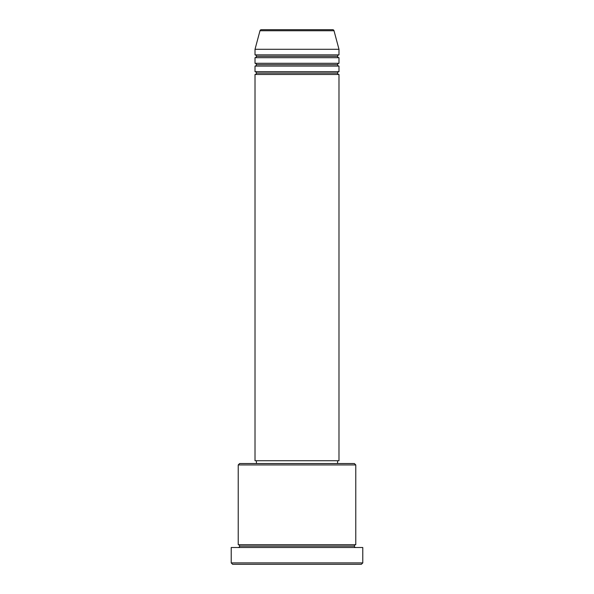 <?xml version="1.0" encoding="UTF-8"?>
<svg xmlns="http://www.w3.org/2000/svg" width="594" height="594" viewBox="0 0 594 594"><rect width="100%" height="100%" fill="white"/><g stroke="black" fill="none" stroke-linecap="round" stroke-linejoin="round"><path stroke-width="0.89" d="M332.662 29.7L261.338 29.7A1.396 1.396 0 0 0 259.986 30.739L334.014 30.739A1.396 1.396 0 0 0 332.662 29.7L261.338 29.7A1.396 1.396 0 0 0 259.986 30.739L255.019 49.295L338.981 49.295L334.014 30.739L259.986 30.739L255.019 49.295L255.019 54.893A1.396 1.396 0 0 1 256.415 56.289A1.396 1.396 0 0 1 255.019 57.692L255.019 63.291A1.396 1.396 0 0 1 256.415 64.687A1.396 1.396 0 0 1 255.019 66.09L255.019 71.681A1.396 1.396 0 0 1 256.415 73.084A1.396 1.396 0 0 1 255.019 74.48L255.019 460.736L338.981 460.736L338.981 74.48A1.396 1.396 0 0 1 337.585 73.084A1.396 1.396 0 0 1 338.981 71.681L338.981 66.09A1.396 1.396 0 0 1 337.585 64.687A1.396 1.396 0 0 1 338.981 63.291L338.981 57.692A1.396 1.396 0 0 1 337.585 56.289A1.396 1.396 0 0 1 338.981 54.893L338.981 49.295L255.019 49.295L255.019 54.893L338.981 54.893A1.396 1.396 0 0 0 337.585 56.289L256.415 56.289A1.396 1.396 0 0 0 255.019 54.893L338.981 54.893L338.981 49.295L334.014 30.739A1.396 1.396 0 0 0 332.662 29.7M355.776 464.939L354.38 463.535L239.62 463.535L238.224 464.939L355.776 464.939L238.224 464.939L238.224 544.705A1.396 1.396 0 0 1 239.62 546.109A1.396 1.396 0 0 1 238.224 547.505A1.396 1.396 0 0 0 239.62 546.109A1.396 1.396 0 0 0 238.224 544.705L355.776 544.705L355.776 464.939L355.776 544.705A1.396 1.396 0 0 0 354.38 546.109A1.396 1.396 0 0 1 355.776 544.705L238.224 544.705L238.224 464.939L239.62 463.535L337.57 463.535L337.585 460.736L337.585 463.535L354.38 463.535L355.776 464.939M231.222 562.904L232.625 564.3L361.375 564.3L362.778 562.904L231.222 562.904L362.778 562.904L362.778 547.505L231.222 547.505L231.222 562.904L231.222 547.505L362.778 547.505L362.778 562.904L361.375 564.3L232.625 564.3L231.222 562.904M355.776 547.505A1.396 1.396 0 0 1 354.38 546.109L239.62 546.109L354.38 546.109A1.396 1.396 0 0 0 355.776 547.505M255.019 71.681L338.981 71.681A1.396 1.396 0 0 0 337.585 73.084L256.415 73.084A1.396 1.396 0 0 0 255.019 71.681L255.019 66.09A1.396 1.396 0 0 0 256.415 64.687A1.396 1.396 0 0 0 255.019 63.291L338.981 63.291A1.396 1.396 0 0 0 337.585 64.687L256.415 64.687L337.585 64.687A1.396 1.396 0 0 0 338.981 66.09L255.019 66.09L338.981 66.09L338.981 71.681L255.019 71.681M338.981 74.48L255.019 74.48A1.396 1.396 0 0 0 256.415 73.084L337.585 73.084A1.396 1.396 0 0 0 338.981 74.48L338.981 460.736L255.019 460.736L255.019 74.48L338.981 74.48M256.415 460.736L256.415 463.535L256.415 460.736M338.981 57.692L255.019 57.692A1.396 1.396 0 0 0 256.415 56.289L337.585 56.289A1.396 1.396 0 0 0 338.981 57.692L338.981 63.291L255.019 63.291L255.019 57.692L338.981 57.692"/></g></svg>

